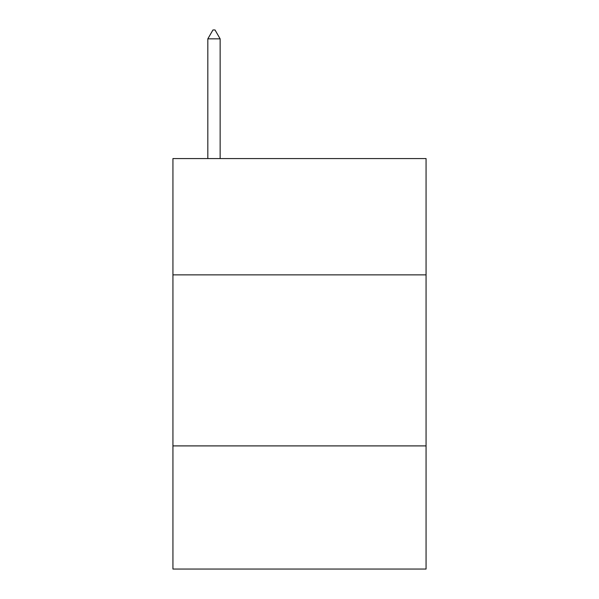 <?xml version="1.0" encoding="UTF-8"?>
<svg xmlns="http://www.w3.org/2000/svg" width="599" height="599" viewBox="0 0 599 599"><rect width="100%" height="100%" fill="white"/><g stroke="black" fill="none" stroke-linecap="round" stroke-linejoin="round"><path stroke-width="0.9" d="M426.069 274.874L426.069 158.57L172.931 158.57L172.931 274.874L426.069 274.874L426.069 569.05L172.931 569.05L172.931 274.874M426.069 445.903L172.931 445.903M220.14 38.845L215.011 29.95L212.959 29.95L207.823 38.845L220.14 38.845L220.14 158.57M207.823 38.845L207.823 158.57"/></g></svg>
